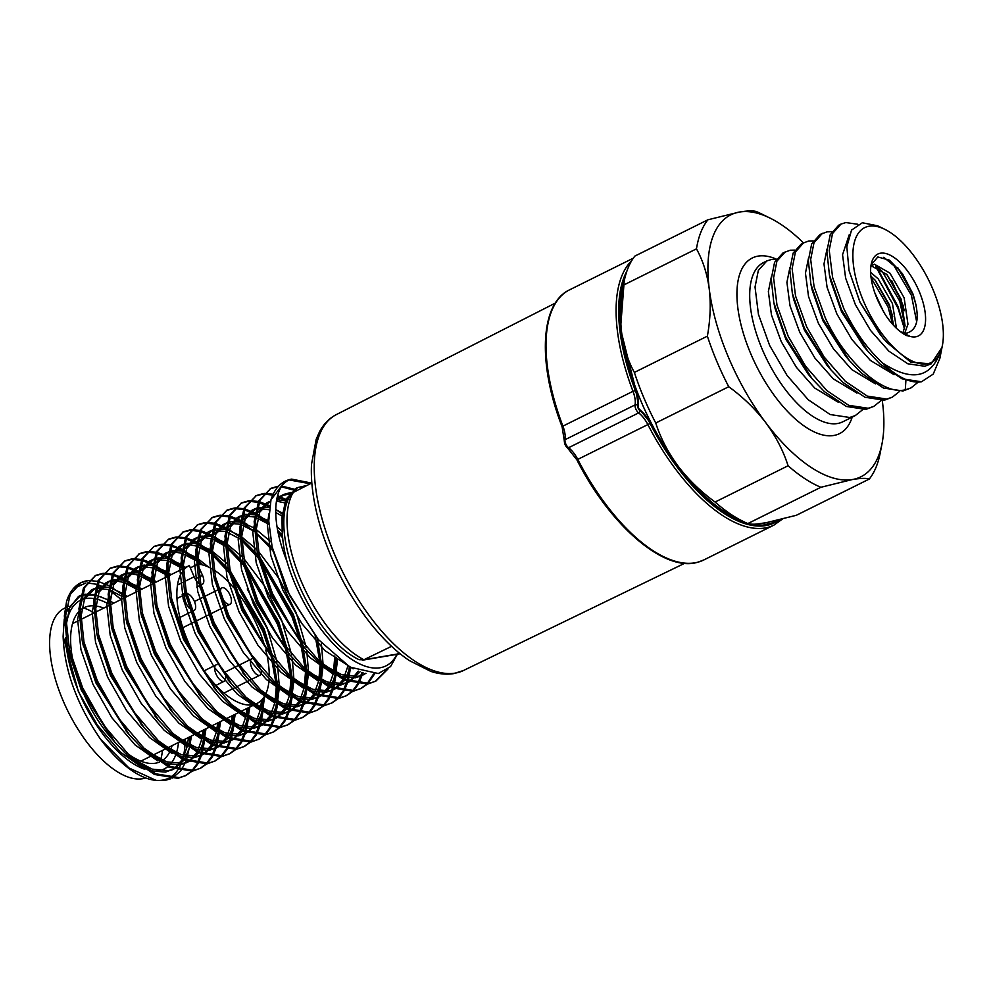 <?xml version="1.0" encoding="UTF-8"?>
<svg xmlns="http://www.w3.org/2000/svg" width="992" height="992" viewBox="0 0 992 992"><rect width="100%" height="100%" fill="white"/><g stroke="black" fill="none" stroke-linecap="round" stroke-linejoin="round"><path stroke-width="1.49" d="M910.086 336.412L906.452 335.519C899.136 331.836 892.056 324.855 885.211 314.576L881.962 308.673A45.706 20.671 -116.4 0 1 877.027 298.592A45.706 20.671 -116.4 0 1 871.187 264.393A45.706 20.671 -116.4 0 1 891.424 255.837A45.706 20.671 -116.4 0 1 919.187 291.412A45.706 20.671 -116.4 0 1 910.086 336.412L899.88 331.291M901.79 332.531A38.39 17.36 63.6 0 0 907.097 333.014C918.208 329.332 920.142 316.262 912.888 293.793L902.447 273.643L889.39 260.127L877.821 256.978L871.15 264.814M870.629 272.304L878.242 278.926L892.453 303.602L896.47 328.315M870.889 276.074L875.316 280.376L889.526 305.052L893.68 325.488M904.754 333.114L907.965 324.223L904.134 297.786L889.923 273.122L874.51 264.256L870.926 265.98M871.15 265.782L886.997 274.573L901.207 299.237L905.051 325.674L902.906 332.828M863.4 300.911A75.218 34.013 63.6 0 0 909.094 359.476A75.218 34.013 63.6 0 0 942.4 345.39A75.218 34.013 63.6 0 0 932.802 289.094A75.218 34.013 63.6 0 0 884.69 229.264A75.218 34.013 63.6 0 0 863.4 300.911M942.4 345.39L939.858 358.348L933.224 374.108L921.506 381.771A88.933 40.213 -116.4 0 1 882.434 362.898C912.9 382.875 932.74 377.754 941.978 347.51L931.166 363.841L910.904 362.254L886.91 342.401L882.632 337.64L860.039 302.188L849.028 270.494L846.833 246.785L851.545 230.082L862.358 222.766L877.585 225.792L884.69 229.264M862.519 409.82L855.253 415.598L849.648 417.483L830.18 414.544L808.257 399.751L787.065 375.46L769.631 345.439L758.446 314.365L755.036 287.035L758.347 270.394L766.841 260.921L771.664 259.433L776.178 259.321M881.057 400.607L873.803 406.385L865.88 409.423L846.399 406.472L824.488 391.691L812.386 379.093L785.862 337.379L773.797 302.56L771.268 278.975L774.578 262.334L783.06 252.861L790.215 250.22L794.716 250.108M873.803 406.385L868.198 408.27L848.718 405.331L826.807 390.538L805.603 366.246L788.181 336.226L776.996 305.152L773.586 277.822L776.897 261.181L785.379 251.708M899.608 391.394L892.341 397.172L884.418 400.198L864.95 397.259L843.026 382.478L830.924 369.88L804.4 328.166L792.348 293.347L789.806 269.762L793.116 253.121L801.61 243.648L808.753 240.994L813.266 240.895M875.7 266.178L898.045 308.425L904.444 328.761M892.341 397.172L886.736 399.057L867.268 396.106L845.345 381.325L824.154 357.033L806.719 327.013L795.534 295.938L792.124 268.609L795.435 251.968L803.929 242.494M822.467 233.281L813.986 242.755L810.675 259.396L814.085 286.725L825.27 317.8C844.576 360.567 882.322 395.473 905.287 389.831L910.892 387.959L902.968 390.984L883.488 388.046L861.577 373.265L849.474 360.666L822.951 318.953L810.886 284.134L808.356 260.549L811.667 243.908L820.148 234.434L827.303 231.781L831.804 231.682M910.892 387.959L918.146 382.18M921.506 381.771L902.038 378.832L880.115 364.052L868.012 351.453L841.489 309.74L829.424 274.92L826.894 251.336L830.205 234.695L838.699 225.221L841.005 224.068L832.524 233.542L829.213 250.182L832.623 277.5L843.808 308.586C854.186 330.485 867.058 348.589 882.434 362.898M899.434 269.65L899.806 270.295M857.795 224.254L845.841 222.568L841.018 224.068M634.372 372.422A155.384 70.258 63.6 0 0 643.907 397.904A155.384 70.258 63.6 0 0 655.737 423.001L728.748 386.719A155.384 70.258 -116.4 0 1 716.918 361.634A155.384 70.258 -116.4 0 1 707.383 336.152L634.372 372.422C627.874 360.629 623.621 347.287 621.612 332.407A146.246 66.129 -116.4 0 1 622.17 291.363L624.092 281.604A155.384 70.258 63.6 0 0 623.46 285.138L696.471 248.856A155.384 70.258 -116.4 0 1 707.879 219.802L634.868 256.085A155.384 70.258 63.6 0 0 624.092 281.604M715.083 502.039A155.384 70.258 63.6 0 0 743.281 521.494A155.384 70.258 63.6 0 0 747.856 523.565L820.868 487.283A155.384 70.258 -116.4 0 1 788.094 465.756L715.083 502.039C700.724 491.573 688.398 479.607 678.106 466.141A146.246 66.129 -116.4 0 1 640.832 400.818A146.246 66.129 -116.4 0 1 621.612 332.407C619.876 317.366 620.496 301.605 623.46 285.138M728.748 386.719C743.107 397.184 755.433 409.15 765.712 422.617C775.769 436.244 783.234 450.628 788.094 465.756M696.471 248.856C702.968 260.66 707.222 274.003 709.23 288.87A146.246 66.129 63.6 0 0 765.712 422.617A146.246 66.129 63.6 0 0 852.388 479.533A146.246 66.129 63.6 0 0 882.012 443.759A146.246 66.129 63.6 0 0 882.558 402.715A146.246 66.129 63.6 0 0 882.272 400.508M803.334 242.792A146.246 66.129 63.6 0 0 769.829 217.992L760.901 213.627A155.384 70.258 -116.4 0 0 756.326 211.556C753.201 210.54 747.559 210.701 739.4 212.052A146.246 66.129 63.6 0 0 709.23 288.87C710.966 303.924 710.346 319.684 707.383 336.152M769.829 217.992A146.246 66.129 63.6 0 0 739.4 212.052L707.879 219.802M882.012 443.759L880.09 453.505A155.384 70.258 -116.4 0 1 869.302 479.037L796.303 515.307L764.782 523.057C756.561 524.408 750.919 524.582 747.856 523.565M820.868 487.283L852.388 479.533C860.597 478.181 866.239 478.008 869.302 479.037M743.281 521.494L734.353 517.13A146.246 66.129 -116.4 0 1 678.106 466.141C668.062 452.513 660.598 438.129 655.737 423.001M894.09 374.691L870.356 360.406L851.992 339.624L836.864 313.931L827.092 287.32L823.992 263.946L827.006 249.054M876.382 266.426L898.045 306.54L904.468 328.674M875.539 383.904L851.806 369.619L833.441 348.837L818.313 323.144L808.542 296.546L805.454 273.16L808.468 258.28M857.001 393.117L833.268 378.832L814.903 358.05L799.775 332.357L790.004 305.759L786.916 282.373L789.917 267.493M838.463 402.343L814.717 388.046L796.353 367.263L781.225 341.57L771.466 314.972L768.366 291.586L771.379 276.706M868.012 351.453L864.02 346.766L841.489 311.624L830.75 280.947L829.424 274.92M891.684 280.55L903.303 305.933M849.474 360.666L845.482 355.979L822.951 320.838L812.212 290.16L810.886 284.134M874.758 292.714L883.215 311.066M830.924 369.88L826.931 365.192L804.4 330.063L793.662 299.373L792.348 293.347M812.386 379.093L808.393 374.406L785.862 339.276L775.124 308.586L773.797 302.56M849.288 234.608L842.543 254.733L845.63 278.107L855.402 304.718L870.53 330.41L888.894 351.193L907.878 363.804L924.767 366.246L931.178 363.853M849.028 270.494L860.039 302.411L880.797 335.432M916.162 305.325L912.888 294.624L897.772 267.691M916.695 321.991L911.437 295.356L893.99 265.757L883.748 257.3M877.498 266.91L882.31 271.56L899.756 301.159L904.989 326.07M871.112 277.896L888.076 306.962L892.639 324.347M886.662 274.214L901.207 300.44L904.369 310.657M874.981 280.017L889.526 306.243L892.688 316.46M738.718 519.101A146.246 66.129 -116.4 0 1 649.177 418.996A146.246 66.129 -116.4 0 1 623.15 287.01M311.835 482.968L293.248 492.441L290.941 494.611M290.941 494.599C265.782 530.621 311.55 637.447 359.116 659.705L363.915 659.73L391.555 646.325M638.315 407.452A1.823 1.389 -170.1 0 0 638.154 405.976A23.163 10.478 63.6 0 0 635.798 390.55A148.068 66.96 -116.4 0 1 625.406 275.912M766.816 522.995A146.246 66.129 63.6 0 0 768.974 522.276M776.562 520.602A148.068 66.96 -116.4 0 1 768.49 524.074A148.068 66.96 -116.4 0 1 650.392 423.224A23.163 10.478 63.6 0 0 639.939 409.981A1.823 1.215 -53.1 0 0 639.108 409.076M639.939 409.981A2.74 1.24 -116.4 0 1 638.154 405.976M230.169 595.349A9.139 4.129 -116.4 0 1 230.02 604.252A9.139 4.129 -116.4 0 1 221.737 596.787A9.139 4.129 -116.4 0 1 221.886 587.884A9.139 4.129 -116.4 0 1 230.169 595.349M254.287 658.998A9.139 4.129 -116.4 0 1 260.127 666.277A9.139 4.129 -116.4 0 1 260.288 666.674M261.256 670.096A9.139 4.129 -116.4 0 1 259.978 675.18A9.139 4.129 -116.4 0 1 251.695 667.703A9.139 4.129 -116.4 0 1 251.844 658.8A9.139 4.129 -116.4 0 1 252.204 658.663M186.806 593.774A9.139 4.129 -116.4 0 1 194.395 601.437A9.139 4.129 -116.4 0 1 194.246 610.34A9.139 4.129 -116.4 0 1 191.654 610.068M189.534 608.418A9.139 4.129 -116.4 0 1 185.963 602.876A9.139 4.129 -116.4 0 1 185.479 594.468M65.15 607.91L64.344 608.307A94.141 42.569 63.6 0 0 62.806 700.017A94.141 42.569 63.6 0 0 145.675 777.939M160.307 761.05A94.141 42.569 63.6 0 0 162.465 750.411M65.695 637.868A94.141 42.569 63.6 0 0 78.864 692.032A94.141 42.569 63.6 0 0 144.894 769.308M149.271 770.474A94.141 42.569 63.6 0 0 164.188 768.949A94.141 42.569 63.6 0 0 167.784 766.642M168.752 765.799A94.141 42.569 63.6 0 0 175.448 755.631M175.906 754.428A94.141 42.569 63.6 0 0 178.523 742.425M182.838 570.946A76.781 34.72 -116.4 0 1 188.877 565.812A76.781 34.72 -116.4 0 1 189.373 565.576L188.381 566.072M252.65 704.791A76.781 34.72 -116.4 0 1 187.624 640.609A76.781 34.72 -116.4 0 1 181.61 572.768M236.431 591.071A76.781 34.72 -116.4 0 1 258.453 628.544A76.781 34.72 -116.4 0 1 264.616 645.817M265.744 649.971A76.781 34.72 -116.4 0 1 269.216 676.755M269.142 678.726A76.781 34.72 -116.4 0 1 265.558 694.375M264.901 695.628A76.781 34.72 -116.4 0 1 257.213 703.328A76.781 34.72 -116.4 0 1 254.349 704.419M202.393 584.251A9.139 4.129 63.6 0 0 202.542 575.348L197.495 564.299M196.156 564.969L190.34 567.858M197.805 564.138A76.781 34.72 -116.4 0 1 212.338 569.061M213.974 570.053A76.781 34.72 -116.4 0 1 233.715 587.772M189.373 565.576L194.11 576.786A9.139 4.129 63.6 0 0 199.218 583.631M93.694 612.634A94.141 42.569 63.6 0 0 83.601 607.935M108.202 603.768A94.141 42.569 63.6 0 0 95.009 598.734M93.732 598.523A94.141 42.569 63.6 0 0 81.084 599.999M79.744 600.668A94.141 42.569 63.6 0 0 65.943 628.048M219.542 665.731A9.139 4.129 -116.4 0 1 224.353 672.365A9.139 4.129 -116.4 0 1 224.502 672.737M225.544 676.556A9.139 4.129 -116.4 0 1 224.204 681.268A9.139 4.129 -116.4 0 1 215.921 673.804A9.139 4.129 -116.4 0 1 216.07 664.9A9.139 4.129 -116.4 0 1 217.05 664.69M87.246 582.936L96.596 584.276M97.6 584.598L102.771 586.694M111.29 591.641L121.173 599.466M156.24 780.444L154.343 780.183A104.408 47.207 -116.4 0 1 100.576 739.251L128.923 767.932L156.24 780.444L164.957 780.419L170.748 778.77M172.162 778.112L180.705 770.945M181.313 770.139L186.112 761M186.496 759.946L189.236 747.881M189.41 746.48L189.956 736.746M122.723 594.927L110.162 586.322M109.021 585.714L98.692 581.597M97.749 581.362L89.106 580.531M88.313 580.58L81.096 582.639L70.184 594.53L65.683 615.276L69.378 649.227L82.646 687.816L103.627 725.09L129.258 755.309L155.769 773.797L179.267 777.678L186.012 775.459L192.15 771.156M185.107 739.152A104.408 47.207 -116.4 0 1 185.033 743.492M184.958 745.054A104.408 47.207 -116.4 0 1 182.9 758.322M182.578 759.475A104.408 47.207 -116.4 0 1 178.188 769.395M177.605 770.263A104.408 47.207 -116.4 0 1 169.322 777.84M167.97 778.497A104.408 47.207 -116.4 0 1 162.626 780.109A104.408 47.207 -116.4 0 1 155.26 780.295M396.874 654.348A100.539 45.471 -116.4 0 1 380.147 667.752A100.539 45.471 -116.4 0 1 286.862 561.05C283.7 548.874 282.112 537.664 282.137 527.422L285.572 501.902L297.501 487.63L307.012 485.423M398.4 652.364L390.538 666.612L378.336 673.531L350.002 667.157L318.296 639.456L289.689 595.56L272.13 546.939L268.758 520.949L270.99 499.794A109.678 49.6 -116.4 0 1 285.2 481.207A109.678 49.6 -116.4 0 1 291.648 479.124C273.16 483.6 269.799 519.114 286.862 561.05M192.721 770.61L197.743 764.063M198.189 763.282L201.946 754.218M202.256 753.164L204.488 741.024M204.612 739.61L204.935 729.306M140.207 590.004L138.744 588.74M137.318 587.549L124.781 578.931M123.64 578.311L113.348 574.232M112.394 573.996L103.738 573.227M102.945 573.302L95.691 575.372L84.791 587.276L80.29 608.009L83.973 641.973L97.253 680.562L118.234 717.836L143.852 748.055L170.364 766.543L193.862 770.424L200.607 768.192L206.758 763.902M66.576 601.363A109.678 49.6 -116.4 0 1 69.924 593.551L66.576 601.363L64.344 615.933L67.605 648.012L81.307 688.473L114.812 742.14L127.918 755.978L154.43 774.467L177.928 778.348L186.012 775.459M185.33 775.781L191.382 771.28M191.927 770.71L196.85 763.952M197.284 763.146L200.917 753.833M201.215 752.742L203.273 740.268M203.385 738.817L203.596 729.976M137.404 589.409L124.608 580.246M123.442 579.588L112.976 575.162M112.009 574.889L103.218 573.86M102.399 573.897L95.034 575.72M278.157 486.241L270.903 488.312L260.003 500.216L255.502 520.949L259.185 554.9L272.465 593.489L293.446 630.763L319.064 660.982L345.576 679.483L369.086 683.364L375.819 681.132L388.008 668.943M311.637 483.079L291.648 479.124M270.903 488.312L258.664 500.886L254.163 521.618L257.424 553.685L271.126 594.158L304.631 647.813L317.725 661.652L344.249 680.14L367.747 684.034L375.819 681.132M375.15 681.454L386.372 670.146M310.31 483.749L289.28 479.979M263.55 493.495L256.308 495.566L245.408 507.47L240.895 528.203L244.59 562.166L257.87 600.743L278.839 638.017L304.47 668.248L330.981 686.737L354.479 690.618L361.224 688.386L367.362 684.096M367.933 683.55L374.517 674.052M294.736 489.292L281.902 486.13M256.308 495.566L244.069 508.14L239.556 528.872L242.817 560.939L256.531 601.412L290.024 655.067L303.13 668.906L329.642 687.406L353.14 691.288L361.224 688.386M360.555 688.708L366.594 684.22M367.152 683.649L373.463 674.101M293.694 490.073L281.418 486.849M277.624 486.836L270.246 488.659M248.955 500.749L241.701 502.82L230.801 514.724L226.3 535.457L229.983 569.42L243.263 608.009L264.244 645.284L289.862 675.502L316.374 693.991L339.884 697.872L346.617 695.64L352.768 691.35M353.326 690.804L358.348 684.257M358.794 683.476L363.047 672.725M286.49 499.732L277.599 495.554M273.011 494.19L264.356 493.421M241.701 502.82L229.462 515.394L224.961 536.126L228.222 568.193L241.924 608.666L275.429 662.321L288.523 676.16L315.034 694.66L338.545 698.542L346.617 695.64M345.948 695.962L351.986 691.474M352.544 690.903L357.455 684.133M357.901 683.327L361.968 672.415M285.981 500.886L277.326 496.608M272.626 495.082L263.835 494.041M263.016 494.09L255.638 495.913M234.348 508.003L227.106 510.074L216.206 521.978L211.693 542.711L215.388 576.674L228.668 615.263L249.637 652.538L275.268 682.756L301.779 701.245L325.277 705.126L332.022 702.894L338.16 698.604M338.731 698.058L343.753 691.511M344.199 690.73L347.969 681.665M348.279 680.611L350.585 667.48M282.608 514.414L275.751 509.38M269.7 505.784L259.358 501.667M258.404 501.444L249.748 500.675M227.106 510.074L214.867 522.648L210.354 543.38L213.615 575.447L227.329 615.92L260.822 669.575L273.928 683.414L300.44 701.914L323.938 705.796L332.022 702.894M331.34 703.216L337.392 698.728M337.95 698.157L342.86 691.387M343.294 690.581L346.94 681.281M347.225 680.19L349.358 666.785M269.502 507.061L258.986 502.597M258.019 502.336L249.228 501.295M248.409 501.344L241.044 503.167M219.753 515.257L212.499 517.328L201.599 529.232L197.098 549.977L200.781 583.928L214.061 622.517L235.042 659.792L260.66 690.01L287.172 708.499L310.682 712.38L317.415 710.16L323.566 705.858M324.124 705.312L329.146 698.765M329.592 697.984L333.362 688.919M333.672 687.865L335.891 675.726M336.028 674.312L336.052 657.324M282.422 535.358L277.648 530.36M268.795 522.313L256.196 513.633M255.056 513.013L244.764 508.933M243.809 508.698L235.154 507.929M212.499 517.328L200.26 529.902L195.759 550.634L199.02 582.701L212.722 623.174L246.227 676.829L259.321 690.68L285.832 709.168L309.343 713.05L317.415 710.16M316.746 710.483L322.784 705.982M323.342 705.411L328.253 698.653M328.687 697.847L332.332 688.535M332.63 687.444L334.688 674.969M334.8 673.518L334.564 656.059M282.621 537.738L278.157 532.902M268.882 524.16L256.01 514.947M254.857 514.29L244.392 509.863M243.424 509.59L234.633 508.549M233.814 508.598L226.436 510.421M205.146 522.511L197.904 524.594L186.992 536.498L182.491 557.231L186.186 591.182L199.454 629.771L220.435 667.046L246.066 697.264L272.577 715.753L296.075 719.646L302.82 717.414L308.958 713.112M309.529 712.566L314.551 706.019M314.997 705.238L318.767 696.173M319.077 695.119L321.296 682.98M321.42 681.566L321.482 665.037M321.334 663.065L317.279 638.253L320.156 661.999M272.316 547.77L271.572 546.877L272.316 547.758M247.628 524.619L241.589 520.887M240.461 520.267L230.156 516.187M229.202 515.952L220.546 515.195M197.904 524.594L185.653 537.156L181.152 557.888L184.413 589.967L198.115 630.441L231.62 684.096L244.726 697.934L271.238 716.422L294.736 720.304L302.82 717.414M302.138 717.737L308.19 713.236M308.748 712.665L313.658 705.907M314.092 705.101L317.738 695.789M318.023 694.698L320.081 682.223M320.193 680.772L319.994 663.735M319.808 661.676L315.121 635.612M273.085 551.006L255.676 532.63M254.212 531.365L241.416 522.201M240.25 521.556L229.784 517.117M228.817 516.844L220.026 515.815M219.207 515.852L211.842 517.675M190.551 529.778L183.297 531.848L172.397 543.752L167.896 564.485L171.579 598.436L184.859 637.025L205.84 674.3L231.458 704.518L257.97 723.007L281.468 726.9L288.213 724.668L294.364 720.378M294.922 719.832L299.944 713.273M300.39 712.492L304.16 703.44M304.47 702.373L306.689 690.234M306.826 688.82L306.875 672.303M306.739 670.319L302.672 645.47L305.548 669.253M301.841 642.109L293.347 616.156L259.842 557.616M256.965 554.131L240.957 537.949M239.531 536.771L226.994 528.141M225.854 527.533L215.562 523.441M214.607 523.206L205.952 522.449M183.297 531.848L171.058 544.41L166.557 565.142L169.818 597.221L183.52 637.695L217.025 691.35L230.119 705.188L256.63 723.676L280.128 727.558L288.213 724.668M287.544 724.991L293.582 720.49M294.14 719.932L299.051 713.161M299.485 712.355L303.13 703.043M303.428 701.952L305.486 689.49M305.598 688.026L305.4 670.989M305.214 668.93L300.502 642.779M299.522 639.146L292.008 616.826L260.772 561.15M258.503 558.285L241.081 539.884M225.655 528.81L215.19 524.371M214.222 524.098L205.431 523.069M204.612 523.106L197.234 524.929M175.944 537.032L168.702 539.102L157.79 551.006L153.289 571.739L156.984 605.69L170.252 644.279L191.233 681.554L216.864 711.772L243.375 730.273L266.873 734.154L273.618 731.922L279.756 727.632M280.327 727.086L285.349 720.527M285.795 719.746L289.565 710.694M289.862 709.627L292.094 697.488M292.218 696.074L292.28 679.557M292.132 677.573L288.064 652.724L290.954 676.507M287.234 649.363L278.752 623.41L245.247 564.87M242.37 561.385L226.35 545.216M224.936 544.025L214.743 536.759M211.246 534.787L200.954 530.695M200 530.46L191.344 529.703M168.702 539.102L156.451 551.664L151.95 572.409L155.211 604.475L168.913 644.949L202.418 698.604L215.524 712.442L242.036 730.93L265.534 734.812L273.618 731.922M272.936 732.245L278.988 727.744M279.546 727.186L284.456 720.415M284.89 719.609L288.523 710.297M288.821 709.206L290.879 696.744M290.991 695.28L290.792 678.243M290.606 676.184L285.894 650.033M284.927 646.4L277.413 624.08L246.165 568.404M243.908 565.539L226.474 547.138M225.01 545.873L212.214 536.722M211.048 536.064L200.582 531.625M199.615 531.365L190.824 530.323M190.005 530.36L182.64 532.196M161.349 544.286L154.095 546.356L143.195 558.26L138.694 578.993L142.377 612.944L155.657 651.533L176.638 688.808L202.256 719.026L228.768 737.527L252.266 741.408L259.011 739.176L265.162 734.886M265.72 734.34L270.742 727.781M271.188 727L274.958 717.948M275.268 716.881L277.487 704.742M277.624 703.328L277.673 686.811M277.524 684.827L273.47 659.978L276.346 683.761M272.639 656.617L264.145 630.676L230.64 572.124M227.763 568.639L211.755 552.47M210.329 551.279L197.792 542.649M196.652 542.041L186.36 537.949M185.405 537.714L176.75 536.957M154.095 546.356L141.856 558.93L137.355 579.663L140.616 611.729L154.318 652.203L187.823 705.858L200.917 719.696L227.428 738.184L250.926 742.078L259.011 739.176M258.342 739.499L264.38 734.998M264.938 734.44L269.849 727.669M270.283 726.863L273.928 717.551M274.226 716.472L276.284 703.998M276.396 702.534L276.185 685.497M276.012 683.438L271.3 657.287M270.32 653.654L262.806 631.334L231.57 575.658M229.301 572.793L211.879 554.392M210.416 553.127L197.606 543.976M196.453 543.318L185.975 538.879M185.02 538.619L176.216 537.577M175.41 537.627L168.032 539.45M146.742 551.54L139.5 553.61L128.588 565.514L124.087 586.247L127.782 620.198L141.05 658.787L162.031 696.062L187.662 726.28L214.173 744.781L237.671 748.662L244.416 746.43L250.554 742.14M251.125 741.594L256.147 735.047M256.593 734.254L260.363 725.202M260.66 724.148L262.892 711.996M263.016 710.582L263.289 698.145M203.013 565.043L197.148 559.724M195.734 558.533L183.185 549.903M182.044 549.295L171.752 545.203M170.798 544.968L162.142 544.211M139.5 553.61L127.249 566.184L122.748 586.917L126.009 618.983L139.711 659.457L173.216 713.112L186.322 726.95L212.834 745.451L236.332 749.332L244.416 746.43M243.734 746.753L249.786 742.264M250.331 741.694L255.254 734.923M255.688 734.117L259.321 724.805M259.619 723.726L261.677 711.252M261.789 709.788L261.975 699.732M200.347 564.436L197.272 561.646M195.808 560.381L183.012 551.23M181.846 550.572L177.27 548.291M176.514 547.968L171.38 546.133M170.413 545.873L161.622 544.831M160.803 544.881L153.438 546.704M132.147 558.794L124.893 560.864L113.993 572.768L109.492 593.501L113.175 627.465L126.455 666.041L147.436 703.328L173.054 733.547L199.566 752.035L223.064 755.916L229.809 753.684L235.96 749.394M236.518 748.848L241.54 742.301M241.986 741.52L245.756 732.456M246.066 731.402L248.285 719.262M248.422 717.836L248.732 707.544M184.016 568.23L182.553 566.978M181.127 565.787L168.59 557.157M167.45 556.549L163.618 554.714M163.072 554.478L157.145 552.457M156.203 552.222L147.548 551.465M124.893 560.864L112.654 573.438L108.153 594.171L111.414 626.237L125.116 666.711L158.621 720.366L171.715 734.204L198.226 752.705L221.724 756.586L229.809 753.684M229.14 754.007L235.178 749.518M235.736 748.948L240.647 742.177M241.081 741.371L244.726 732.059M245.024 730.98L247.082 718.506M247.182 717.055L247.392 708.201M181.214 567.647L168.404 558.484M167.251 557.826L162.676 555.545M161.919 555.222L156.773 553.387M155.818 553.127L147.014 552.085M146.208 552.135L138.83 553.958M117.54 566.048L110.298 568.118L99.386 580.022L94.885 600.755L98.58 634.719L111.848 673.308L132.829 710.582L158.46 740.801L184.971 759.289L208.469 763.17L215.214 760.938L221.352 756.648M221.923 756.102L226.945 749.555M227.391 748.774L231.148 739.71M231.458 738.656L233.69 726.516M233.814 725.09L234.137 714.798M169.409 575.496L167.946 574.232M166.52 573.041L153.983 564.423M152.842 563.803L149.011 561.968M148.465 561.732L142.55 559.711M141.596 559.488L132.94 558.719M110.298 568.118L98.047 580.692L93.546 601.425L96.807 633.491L110.509 673.965L144.014 727.62L157.12 741.458L183.632 759.959L207.13 763.84L215.214 760.938M214.532 761.261L220.584 756.772M221.129 756.202L226.052 749.431M226.486 748.625L230.119 739.313M230.417 738.234L232.475 725.76M232.587 724.309L232.798 715.455M166.606 574.901L153.81 565.738M152.644 565.08L148.068 562.811M147.312 562.476L142.178 560.641M141.211 560.381L132.42 559.339M131.601 559.389L124.236 561.212M207.316 763.356L212.338 756.809M212.784 756.028L216.554 746.964M216.864 745.91L219.083 733.77M219.22 732.356L219.53 722.052M154.814 582.75L153.351 581.486M151.925 580.295L139.388 571.677M138.248 571.057L127.943 566.965M127.001 566.742L118.346 565.973M95.691 575.372L83.452 587.946L78.951 608.679L82.212 640.745L95.914 681.219L129.406 734.874L142.513 748.712L169.024 767.213L192.522 771.094L200.607 768.192M199.938 768.515L205.976 764.026M206.534 763.456L211.445 756.685M211.879 755.892L215.524 746.579M215.822 745.488L217.88 733.014M217.98 731.563L218.19 722.722M152.012 582.155L139.202 572.992M138.049 572.334L127.571 567.895M126.604 567.635L117.812 566.593M117.006 566.643L109.628 568.466M285.2 481.207L270.99 499.794M113.795 603.124L109.43 600.582M108.066 599.875L95.381 594.927M94.166 594.63L85.052 594.196L82.125 594.878M80.836 595.336L69.862 606.558L65.844 626.646M68.25 650.789L81.307 690.172L112.989 739.958M133.436 759.078L152.123 769.122L168.417 770.66L173.637 769.048M175.001 768.391L184.004 760.12M184.648 759.14L189.385 747.968M189.72 746.678L191.406 736.027M127.224 596.452L124.062 594.27M122.673 593.39L109.976 587.673M108.773 587.376L99.646 586.942L96.732 587.624M95.443 588.082L84.456 599.304L80.439 619.392M82.844 643.535L95.914 682.918L127.584 732.704M148.044 751.824L166.73 761.856L183.024 763.406L188.244 761.794M189.596 761.137L198.611 752.866M199.256 751.886L203.992 740.714M204.327 739.424L206.001 728.773M141.819 589.198L138.669 587.016M137.28 586.136L124.583 580.419M123.368 580.122L114.254 579.688L111.327 580.37M110.038 580.828L99.064 592.05L95.046 612.138M97.452 636.281L110.509 675.651L142.191 725.437M162.638 744.558L181.325 754.602L197.631 756.152L202.839 754.54M204.203 753.883L213.206 745.612M213.85 744.632L218.587 733.46M218.922 732.17L220.608 721.519M156.426 581.944L153.264 579.762M151.875 578.882L139.178 573.165M137.975 572.868L125.934 573.103M124.645 573.574L113.671 584.784L109.641 604.884M112.046 629.027L125.116 668.397L156.798 718.183M177.246 737.304L195.932 747.348L212.226 748.898L217.446 747.286M218.798 746.629L227.813 738.358M228.458 737.378L233.194 726.206M233.529 724.916L235.203 714.265M171.021 574.69L167.871 572.508M166.482 571.628L153.785 565.911M152.57 565.614L146.122 564.932M144.361 565.056L140.529 565.849M139.24 566.32L128.266 577.53L124.248 597.63M126.654 621.773L139.723 661.143L171.393 710.929M191.84 730.05L210.527 740.094L226.833 741.644L232.054 740.032M233.405 739.375L242.42 731.104M243.052 730.124L247.789 718.952M248.124 717.65L249.81 707.011M185.628 567.436L182.466 565.254M181.077 564.361L168.38 558.645M167.177 558.36L158.05 557.913L155.136 558.595M153.847 559.066L142.873 570.276L138.843 590.364M141.248 614.507L154.318 653.889L186 703.675M206.448 722.796L225.134 732.84L241.428 734.39L246.648 732.778M248 732.121L257.015 723.85M257.66 722.87L262.396 711.698M262.731 710.396L264.628 696.111M208.667 567.151L197.073 558M195.684 557.107L182.987 551.391M181.772 551.093L172.658 550.659L169.731 551.341M168.442 551.812L157.468 563.022L153.45 583.11M155.856 607.253L168.925 646.635L200.595 696.421M221.042 715.542L239.729 725.586L256.035 727.136L261.256 725.524M262.607 724.867L271.622 716.596M272.254 715.616L276.991 704.444M277.326 703.142L279.26 688.163M279.298 686.39L277.549 664.776M277.066 662.011L267.059 627.527L247.293 588.988M227.304 563.791L211.668 550.734M210.292 549.853L197.582 544.137M196.379 543.839L189.931 543.17M188.158 543.294L184.338 544.087M183.049 544.546L172.075 555.768L168.045 575.856M170.45 599.999L183.52 639.381L215.202 689.167M235.65 708.288L254.336 718.332L270.63 719.882L275.85 718.27M277.214 717.6L286.217 709.342M286.862 708.362L291.598 697.19M291.933 695.888L293.855 680.909M293.892 679.136L292.144 657.522M291.673 654.757L281.666 620.273L264.777 586.309L243.772 558.459M241.899 556.537L226.275 543.48M224.886 542.599L214.458 537.565M210.974 536.585L201.86 536.151L198.933 536.833M197.644 537.292L186.67 548.514L182.652 568.602M185.058 592.745L198.127 632.127L229.797 681.913M250.244 701.034L268.931 711.078L285.237 712.616L290.458 711.016M291.809 710.346L300.824 702.076M301.456 701.108L306.193 689.924M306.528 688.634L308.462 673.655M308.5 671.882L306.751 650.268M306.268 647.503L296.273 613.019L279.384 579.055L258.366 551.205M256.506 549.283L240.87 536.226M239.494 535.345L226.796 529.629M225.581 529.331L216.454 528.897L213.54 529.579M212.251 530.038L201.277 541.26L197.259 561.348M199.665 585.491L212.722 624.873L244.404 674.659M264.852 693.78L283.538 703.824L299.832 705.362L305.052 703.75M306.416 703.092L315.419 694.822M316.064 693.842L320.8 682.67M321.135 681.38L323.057 666.388M323.094 664.615L321.346 642.952M271.126 542.041L255.8 529.182M253.158 527.521L241.391 522.375M240.176 522.077L231.062 521.643L228.135 522.325M226.858 522.784L215.872 534.006L211.854 554.094M214.26 578.237L227.329 617.607L258.999 667.405M279.446 686.526L298.133 696.558L314.439 698.108L319.66 696.496M321.011 695.838L330.026 687.568M330.658 686.588L335.395 675.416M335.73 674.126L337.677 658.663M282.199 531.352L277.028 526.839M268.758 520.874L255.998 515.121M254.783 514.823L245.656 514.389L242.742 515.071M241.453 515.53L230.479 526.752L226.461 546.84M228.867 570.983L241.924 610.353L273.606 660.139M294.054 679.26L312.74 689.304L329.034 690.854L334.254 689.242M335.618 688.584L344.621 680.314M345.266 679.334L350.226 667.281M282.757 513.248L275.739 509.64M269.427 507.582L257.337 507.805M256.06 508.276L245.074 519.486L241.056 539.586M243.462 563.729L256.531 603.099L288.201 652.885M308.648 672.006L327.335 682.05L343.641 683.6L348.862 681.988M350.213 681.33L360.046 671.782M286.006 500.836L276.669 499.683M270.667 501.01L259.681 512.232L255.663 532.332M258.069 556.462L271.126 595.845L302.808 645.631M323.256 664.752L341.942 674.796L358.236 676.346L365.974 673.419M291.214 492.429L283.985 494.338L276.433 501.146M272.713 549.469L285.733 588.591L316.956 637.868M74.053 588.318L85.771 583.036M69.924 593.551A109.678 49.6 -116.4 0 1 80.786 582.788A109.678 49.6 -116.4 0 1 87.222 580.704M101.668 597.196L97.6 595.746M95.43 595.15L82.076 595.076M80.811 595.473L78.48 596.452L65.844 612.734M64.257 618.958L63.116 636.256L78.393 691.622L97.315 725.04L120.416 752.122L142.972 768.068M149.73 770.734L165.503 772.111L173.526 769.011M174.642 768.267L182.441 759.413M183.012 758.372L187.166 746.554M187.451 745.178L188.48 737.478M122.822 596.849L109.74 589.942M108.5 589.533L96.534 588.417M95.294 588.665L91.252 590.104L81.542 600.755L77.574 619.33L80.984 649.772L92.988 684.368L111.922 717.786L135.024 744.868L157.579 760.802M164.325 763.48L180.098 764.857L188.133 761.757M189.236 761.013L197.036 752.159M197.606 751.118L201.76 739.3M202.046 737.924L203.087 730.224M152.136 584.077L138.868 590.624M137.417 589.595L124.335 582.688M123.107 582.279L115.841 580.928M114.006 580.903L111.129 581.163M109.901 581.411L105.859 582.85L96.137 593.501L92.182 612.076L95.579 642.506L107.595 677.102L126.517 710.52L149.618 737.614L172.174 753.548M178.932 756.226L194.705 757.603L202.728 754.503M203.844 753.759L211.643 744.893M212.214 743.864L216.368 732.046M216.653 730.67L217.682 722.97M152.024 582.341L138.942 575.434M137.702 575.025L130.436 573.674M128.6 573.649L125.736 573.909M124.496 574.157L120.454 575.596L110.744 586.247L106.776 604.822L110.186 635.252L122.19 669.848L141.124 703.266L164.226 730.348L186.781 746.294M193.527 748.972L209.312 750.349L217.335 747.249M218.451 746.505L226.238 737.639M226.808 736.61L230.975 724.792M231.248 723.416L232.289 715.716M181.338 569.569L168.07 576.116M166.619 575.087L153.537 568.18M152.309 567.771L140.331 566.655M139.103 566.903L135.061 568.342L125.352 578.981L121.384 597.568L124.781 627.998L136.797 662.594L155.719 696.012L178.82 723.094L201.376 739.04M208.134 741.718L223.907 743.095L231.93 739.995M233.046 739.251L240.845 730.385M241.416 729.356L245.57 717.526M245.855 716.162L246.884 708.462M181.226 567.833L168.144 560.926M166.904 560.517L154.938 559.401M153.698 559.637L149.656 561.088L139.946 571.727L135.978 590.302L139.388 620.744L151.404 655.34L170.326 688.758L193.428 715.84L215.983 731.786M222.729 734.464L238.514 735.841L246.537 732.741M247.653 731.997L255.44 723.131M256.01 722.102L260.177 710.272M260.45 708.908L261.566 700.154M201.14 564.584L197.272 561.596M195.821 560.567L182.739 553.672M181.511 553.263L174.245 551.899M172.41 551.874L169.533 552.147M168.305 552.383L165.751 553.164M167.177 552.383L164.263 553.834L154.554 564.473L150.586 583.048L153.983 613.49L165.999 648.086L184.921 681.504L208.022 708.586L230.578 724.532M237.336 727.198L253.109 728.587L261.132 725.474M262.248 724.73L270.047 715.877M270.618 714.848L274.772 703.018M275.057 701.642L276.384 685.67M272.788 656.816L264.145 628.978L231.334 572.855M228.557 569.668L211.866 554.342M210.428 553.313L197.346 546.406M196.106 546.009L188.84 544.645M187.004 544.62L184.14 544.893M182.9 545.129L178.858 546.567L169.148 557.219L165.18 575.794L168.59 606.236L180.606 640.832L199.528 674.25L222.63 701.332L245.185 717.278M251.931 719.944L267.716 721.333L275.739 718.22M276.855 717.476L284.654 708.623M285.212 707.581L289.379 695.764M289.652 694.388L290.978 678.416M287.382 649.562L278.752 621.724L245.942 565.601M243.152 562.414L226.474 547.088M225.023 546.059L213.764 539.846M210.713 538.755L203.447 537.391M201.612 537.366L198.747 537.627M197.507 537.875L193.465 539.313L183.756 549.965L179.788 568.54L183.185 598.982L195.201 633.578L214.123 666.996L237.224 694.078L259.78 710.024M266.538 712.69L282.311 714.079L290.334 710.966M291.45 710.222L299.249 701.369M299.82 700.327L303.974 688.51M304.259 687.134L305.586 671.15M301.99 642.308L293.347 614.47L260.536 558.335M257.759 555.16L241.081 539.834M239.63 538.805L226.548 531.898M225.308 531.489L213.342 530.373M212.102 530.621L208.06 532.059L198.35 542.711L194.382 561.286L197.792 591.728L209.808 626.324L228.73 659.742L251.832 686.824L274.387 702.77M281.133 705.436L296.918 706.812L304.941 703.712M306.057 702.968L313.856 694.115M314.414 693.073L318.581 681.256M318.854 679.88L320.18 663.896M272.354 547.894L255.676 532.58M252.886 530.633L241.143 524.644M239.915 524.235L227.949 523.119M226.709 523.367L222.667 524.805L212.958 535.457L208.99 554.032L212.387 584.474L224.403 619.07L243.325 652.488L266.426 679.57L288.994 695.504M295.74 698.182L311.513 699.558L319.536 696.458M320.652 695.714L328.451 686.861M329.022 685.819L333.176 674.002M333.461 672.626L334.788 656.245M282.46 535.891L277.872 531.514M268.894 524.334L255.75 517.39M254.51 516.981L242.544 515.865M241.304 516.113L237.262 517.551L227.552 528.203L223.584 546.778L226.994 577.208L239.01 611.804L257.932 645.222L281.034 672.316L303.589 688.25M310.335 690.928L326.12 692.304L334.143 689.204M335.259 688.46L343.058 679.594M343.616 678.565L347.944 665.942M282.41 516.336L275.726 512.43M269.167 509.739L257.151 508.611M255.911 508.859L251.869 510.297L242.16 520.936L238.192 539.524L241.602 569.954L253.605 604.55L272.54 637.968L295.628 665.049L318.196 680.996M324.942 683.674L340.715 685.05L348.738 681.95M349.854 681.206L358.31 671.138M285.188 502.956L276.433 501.109M270.531 501.592L266.464 503.043L256.754 513.682L252.786 532.27L256.196 562.7L268.212 597.296L287.134 630.714L310.236 657.795L332.791 673.742M339.549 676.42L355.322 677.796L361.41 675.775L365.341 673.283M290.036 493.83L281.071 495.789L276.867 498.678M268.844 513.868L267.394 525.004L270.804 555.446L282.807 590.042L301.742 623.46L324.83 650.541L353.127 668.831M296.596 488.101L285.956 499.174L281.988 517.75L282.137 527.422M80.203 610.291A85.92 38.849 -116.4 0 1 89.106 606.062A85.92 38.849 -116.4 0 1 93.446 605.79M94.798 605.876A85.92 38.849 -116.4 0 1 103.738 608.121M172.075 745.637A85.92 38.849 -116.4 0 1 170.289 750.646M169.719 751.862A85.92 38.849 -116.4 0 1 160.865 761.41M159.489 762.054A85.92 38.849 -116.4 0 1 155.484 763.208A85.92 38.849 -116.4 0 1 126.604 752.754M113.46 740.516A85.92 38.849 -116.4 0 1 82.857 691.833M74.214 666.24A85.92 38.849 -116.4 0 1 78.852 611.593M63.116 636.256C64.344 670.158 76.83 704.494 100.576 739.251M766.841 260.921L763.617 262.52A88.933 40.213 63.6 0 0 762.166 349.147A88.933 40.213 63.6 0 0 842.766 421.811L855.253 415.598M852.215 417.111A98.072 44.355 -116.4 0 1 807.438 428.184A98.072 44.355 -116.4 0 1 750.659 353.499A98.072 44.355 -116.4 0 1 776.314 259.11M905.287 389.831L905.907 380.308M463.487 670.505L453.803 673.593C446.574 674.771 438.935 674.052 430.875 671.41L409.324 660.573C395.101 650.938 381.325 637.459 367.995 620.124C356.76 605.442 346.803 589.273 338.098 571.603C326.653 548.154 318.767 525.053 314.452 502.274C311.885 488.56 310.905 475.887 311.513 464.293L316.175 439.32L319.635 431.532C323.752 423.882 329.319 418.252 336.325 414.606A142.873 64.604 63.6 0 0 338.272 562.749A142.873 64.604 63.6 0 0 455.353 673.097A142.873 64.604 63.6 0 0 463.487 670.505L684.641 563.307M293.248 492.441A99.882 45.173 63.6 0 0 301.022 580.779A99.882 45.173 63.6 0 0 363.915 659.73L399.9 653.592M626.857 271.188A148.986 67.369 63.6 0 0 635.351 390.563A22.258 10.056 -116.4 0 1 637.62 405.381A3.658 1.649 63.6 0 0 640.001 410.713A1.823 1.215 -53.1 0 1 638.65 412.895A20.423 9.238 63.6 0 1 647.863 424.576L577.778 459.395A150.809 68.2 63.6 0 0 698.058 562.129A150.809 68.2 63.6 0 0 703.849 559.934L773.934 525.103A150.809 68.2 -116.4 0 1 768.143 527.298A150.809 68.2 -116.4 0 1 647.863 424.576L650.045 423.435A148.986 67.369 63.6 0 0 768.862 524.904A148.986 67.369 63.6 0 0 779.117 519.982M640.001 410.713A22.258 10.056 -116.4 0 1 650.045 423.435M568.565 447.727A20.423 9.238 -116.4 0 1 577.778 459.395L576.873 459.817L567.35 447.727A1.823 1.215 126.9 0 0 568.565 447.727L638.65 412.895A5.481 2.48 -116.4 0 1 635.078 404.897L564.994 439.729A5.481 2.48 63.6 0 0 568.565 447.727M637.62 405.381A1.823 1.389 -170.1 0 0 635.078 404.897A20.423 9.238 63.6 0 0 632.995 391.307L562.91 426.126A20.423 9.238 -116.4 0 1 564.994 439.729A1.823 1.389 -170.1 0 0 564.274 440.609C564.473 443.858 565.502 446.226 567.35 447.727M635.351 390.563L632.995 391.307A150.809 68.2 -116.4 0 1 616.578 299.237A150.809 68.2 -116.4 0 1 631.681 260.71M569.631 289.813A150.809 68.2 63.6 0 0 546.493 334.056A150.809 68.2 63.6 0 0 562.91 426.126L562.104 426.758C537.54 363.618 539.946 303.552 569.631 289.813L633.33 258.168M202.542 575.348L199.305 576.947M197.966 577.617L195.213 578.993M194.11 576.786L184.252 581.684M182.912 582.341L177.494 585.032M336.325 414.606L555.334 303.093M399.379 653.914L362.39 660.213M562.104 426.758L564.274 440.609M703.849 559.934L697.785 562.228C664.305 572.52 610.055 525.537 576.873 459.817M773.934 525.103L782.291 519.176M624.228 280.885L620.508 328.885L636.046 390.625L638.501 407.018M756.512 524.098L768.924 522.288M743.938 521.804L720.304 509.628L695.491 487.853L671.596 458.217L650.566 423.113L639.58 409.237M230.02 604.252L225.023 606.732M223.684 607.389L210.428 613.986M209.089 614.656L195.821 621.24M194.482 621.91L182.813 627.7M221.886 587.884L218.848 589.384M217.508 590.054L204.24 596.638M202.901 597.308L194.42 601.524M259.978 675.18L250.703 679.78M249.364 680.45L236.108 687.034M234.769 687.704L223.956 693.073M251.844 658.8L238.911 665.223M237.584 665.892L224.39 672.452M194.246 610.34L192.113 611.394M190.774 612.064L179.912 617.47M185.442 594.307L176.973 598.511M188.877 565.812L182.677 568.9M166.73 576.823L153.475 583.408M137.528 591.331L124.273 597.916M122.934 598.585L109.666 605.182M108.326 605.839L95.071 612.436M93.732 613.093L80.464 619.69M79.124 620.347L72.515 623.633M257.213 703.328L254.609 704.618M253.27 705.287L240.002 711.884M238.663 712.541L225.407 719.138M224.068 719.795L210.8 726.392M209.461 727.049L196.205 733.646M194.866 734.316L181.598 740.9M180.259 741.57L167.003 748.154M165.664 748.824L152.396 755.408M151.057 756.078L140.839 761.149M199.69 585.59L196.763 587.053M185.082 592.856L182.156 594.307M66.489 607.24L68.721 606.137M224.204 681.268L215.946 685.373M216.07 664.9L204.216 670.79M68.795 653.393L67.605 648.012M111.24 737.936L114.812 742.14M83.402 646.139L82.212 640.745M125.848 730.67L129.406 734.874M97.997 638.873L96.807 633.491M140.442 723.416L144.014 727.62M112.604 631.619L111.414 626.237M155.05 716.162L158.621 720.366M127.199 624.365L126.009 618.983M169.644 708.908L173.216 713.112M141.806 617.111L140.616 611.729M184.252 701.654L187.823 705.858M156.401 609.857L155.211 604.475M198.846 694.4L202.418 698.604M171.008 602.603L169.818 597.221M213.454 687.146L217.025 691.35M185.616 595.349L184.413 589.967M228.048 679.892L231.62 684.096M200.21 588.095L199.02 582.701M242.656 672.638L246.227 676.829M214.818 580.828L213.615 575.447M257.25 665.372L260.822 669.575M229.412 573.574L228.222 568.193M271.858 658.118L275.429 662.321M244.02 566.32L242.817 560.939M286.452 650.864L290.024 655.067M258.614 559.066L257.424 553.685M301.06 643.61L304.631 647.813M273.222 551.812L272.143 546.939M315.667 636.356L318.296 639.456M78.48 596.452L79.571 595.907M171.591 770.102L174.505 768.651M91.252 590.104L94.178 588.653M186.186 762.848L189.112 761.385M105.859 582.85L108.773 581.399M200.793 755.582L203.707 754.131M120.454 575.596L123.38 574.145M215.388 748.328L218.314 746.877M135.061 568.342L137.975 566.891M229.995 741.074L232.909 739.623M149.656 561.088L152.582 559.637M244.59 733.82L247.516 732.369M259.197 726.566L262.111 725.115M178.858 546.567L181.784 545.116M273.792 719.312L276.718 717.861M193.465 539.313L196.379 537.862M288.399 712.058L291.313 710.607M208.06 532.059L210.986 530.608M302.994 704.804L305.92 703.353M222.667 524.805L225.581 523.354M317.601 697.537L320.515 696.086M237.262 517.551L240.188 516.1M332.196 690.283L335.122 688.832M251.869 510.297L254.783 508.846M346.803 683.029L349.73 681.578M266.464 503.043L269.39 501.592M361.41 675.775L364.324 674.324M281.071 495.789L283.985 494.338M295.666 488.535L297.501 487.618M274.139 662.892L273.494 660.015M288.734 655.625L288.102 652.761M303.341 648.371L302.696 645.507M317.936 641.117L317.316 638.29"/></g></svg>
